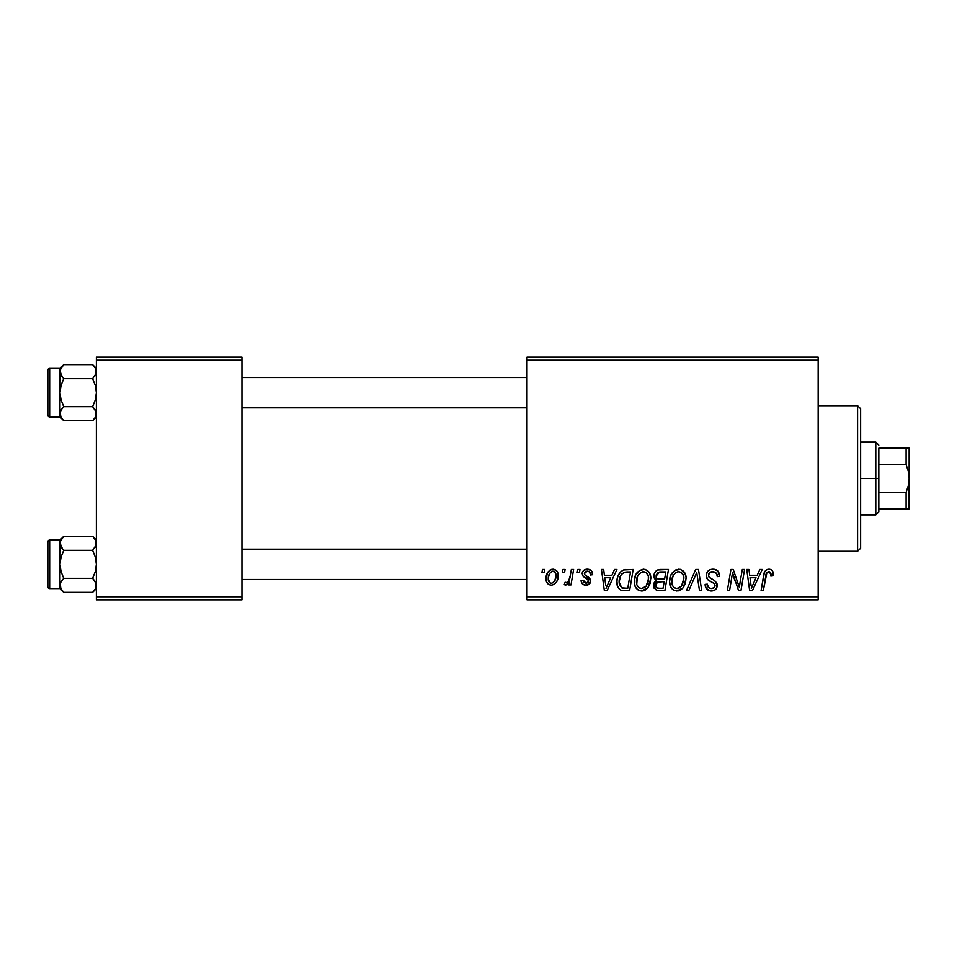 <?xml version="1.0" encoding="UTF-8"?>
<svg xmlns="http://www.w3.org/2000/svg" width="957" height="957" viewBox="0 0 957 957"><rect width="100%" height="100%" fill="white"/><g stroke="black" fill="none" stroke-linecap="round" stroke-linejoin="round"><path stroke-width="1.44" d="M527.02 357.188L818.163 357.188L818.163 360.227L527.02 360.227L527.02 596.773L818.163 596.773L818.163 357.188L527.02 357.188L527.02 360.227L527.02 357.188M634.276 581.533L635.532 575.313L639.491 570.42L645.15 569.391L649.265 572.525L650.796 577.573L650.174 583.339L647.913 587.777L645.138 590.134L641.19 590.971L637.685 589.727L635.149 586.45L634.276 581.533C634.12 586.916 636.572 590.062 641.609 590.983L647.913 587.777L650.82 578.387C650.844 573.159 648.415 570.097 643.523 569.212C637.314 570.683 634.228 574.786 634.276 581.533M611.918 575.277L614.526 569.487L616.918 569.487L607.061 590.708L604.357 590.708L601.451 569.487L603.676 569.487L604.381 575.277L611.918 575.277L604.381 575.277L603.676 569.487L601.451 569.487L604.357 590.708L607.061 590.708L616.918 569.487L614.526 569.487L611.918 575.277M768.89 569.212L771.091 569.666L772.682 571.245L773.029 575.827L770.816 576.102L770.899 573.291L769.691 571.867L766.916 572.477L763.303 590.708L761.066 590.708L764.38 572.525L766.21 570.001L768.89 569.212C765.684 569.714 763.949 571.7 763.686 575.157L761.066 590.708L763.303 590.708L765.839 575.683C765.851 573.482 766.82 572.154 768.746 571.688L771.019 574.248L770.816 576.102L773.029 575.827L773.232 573.889C773.22 570.958 771.773 569.391 768.89 569.212M706.23 575.444L707.331 571.831L710.369 569.582L714.281 569.295L717.953 571.126L719.461 576.389L717.26 576.652L716.542 573.279L713.886 571.784L710.465 572.142L708.455 574.846L709.161 577.274L714.759 580.708L716.901 583.339L716.877 587.622L714.652 590.206L710.094 590.9L706.11 588.328L705.13 584.368L707.331 584.153L708.491 587.466L711.003 588.495L713.934 587.801L715.058 585.481L714.233 583.591L707.594 579.511L706.23 575.444C706.302 578.327 707.702 580.301 710.429 581.378L714.233 583.591L715.058 585.481C714.771 587.538 713.551 588.543 711.398 588.507C708.91 588.388 707.546 587.096 707.319 584.643L705.118 584.835C705.405 588.699 707.474 590.756 711.314 590.983C714.999 590.864 716.984 588.986 717.26 585.349L714.759 580.708L709.005 577.095L708.443 575.241C708.802 572.86 710.238 571.676 712.75 571.688L716.697 573.518L717.26 576.652L719.461 576.389C719.532 571.843 717.343 569.451 712.893 569.212C708.85 569.391 706.625 571.461 706.23 575.444M686.384 590.708L695.667 569.487L698.478 569.487L701.732 590.708L699.507 590.708L696.72 572.513L688.765 590.708L686.384 590.708L688.765 590.708L696.72 572.513L699.507 590.708L701.732 590.708L698.478 569.487L695.667 569.487L686.384 590.708M669.565 581.533L670.821 575.313L674.793 570.42L680.439 569.391L684.769 572.884L686.085 577.573L685.463 583.339L683.202 587.777L680.427 590.134L676.479 590.971L672.974 589.727L670.438 586.45L669.565 581.533C669.41 586.916 671.862 590.062 676.898 590.983L683.202 587.777L686.109 578.387C686.133 573.159 683.705 570.097 678.812 569.212C672.604 570.683 669.517 574.786 669.565 581.533M541.949 572.513L542.463 569.487L544.665 569.487L544.21 572.513L541.949 572.513L544.21 572.513L544.665 569.487L542.463 569.487L541.949 572.513M653.846 576.09L654.839 572.513L657.531 570.001L668.464 569.487L664.876 590.708L656.502 590.361L653.715 587.048L654.253 582.502L656.502 580.373L654.48 578.662L653.846 576.09L656.502 580.373L653.571 585.552L656.502 590.361L664.876 590.708L668.464 569.487L659.959 569.487C656.143 569.965 654.109 572.166 653.846 576.09M757.214 575.277L759.822 569.487L762.215 569.487L752.358 590.708L749.654 590.708L746.747 569.487L748.96 569.487L749.678 575.277L757.214 575.277L749.678 575.277L748.96 569.487L746.747 569.487L749.654 590.708L752.358 590.708L762.215 569.487L759.822 569.487L757.214 575.277M740.048 582.442L742.321 569.487L744.558 569.487L740.933 590.708L738.601 590.708L732.524 572.693L729.569 590.708L727.332 590.708L730.921 569.487L733.253 569.487L739.366 587.466L740.048 582.442L739.366 587.466L733.253 569.487L730.921 569.487L727.332 590.708L729.569 590.708L732.524 572.693L738.601 590.708L740.933 590.708L744.558 569.487L742.321 569.487L740.048 582.442M587.371 569.212L591.247 570.587L592.646 574.726L590.433 575.001L589.751 572.286L588.112 571.221L586.234 571.257L584.595 572.489L584.835 574.846L589.596 577.968L590.708 580.803L588.663 584.56L584.643 585.062L582.143 583.65L581.066 580.516L583.268 580.229L584.045 582.43L586.186 583.268L587.789 582.681L588.459 580.504L583.016 576.186L582.263 572.729L583.77 570.324L587.371 569.212C584.308 569.236 582.574 570.731 582.167 573.674L583.28 576.485L588.292 579.894L588.507 581.138L586.186 583.268L583.268 580.229L581.066 580.516C581.318 583.555 582.992 585.122 586.091 585.194C588.914 585.062 590.457 583.603 590.708 580.803L584.835 574.846L584.368 573.506L587.275 571.138C589.476 571.401 590.529 572.681 590.433 575.001L592.646 574.439C592.491 571.078 590.732 569.343 587.371 569.212M623.474 569.989L633.175 569.487L629.586 590.708L620.973 590.218L619.346 589.177L617.409 585.863L616.918 581.114L617.767 576.664L620.471 571.975L623.474 569.989C618.964 572.597 616.775 576.604 616.906 582.023C616.643 585.983 618.198 588.782 621.583 590.433L629.586 590.708L633.175 569.487L623.474 569.989M546.052 578.746L547.643 572.513L549.856 570.157L553.493 569.236L556.89 571.09L558.11 574.224L557.823 578.698L556.615 581.808L554.378 584.284L551.615 585.182L548.947 584.679L546.65 582.155L546.052 578.746C545.945 582.478 547.667 584.631 551.196 585.194C556.065 584.021 558.386 580.743 558.182 575.36C558.17 571.724 556.424 569.666 552.931 569.212C548.205 570.384 545.909 573.566 546.052 578.746L546.064 579.32M562.357 572.513L562.86 569.487L565.073 569.487L564.606 572.513L562.357 572.513L564.606 572.513L565.073 569.487L562.86 569.487L562.357 572.513M570.252 575.659L571.365 569.487L573.602 569.487L570.994 584.918L568.757 584.918L569.319 581.724L566.963 584.799L564.247 584.643L565.12 582.227L566.759 582.622L568.685 580.803L570.252 575.659C570.133 578.925 568.793 581.27 566.233 582.717L565.12 582.227L564.247 584.643L565.743 585.194L569.319 581.724L568.757 584.918L570.994 584.918L573.602 569.487L571.365 569.487L570.252 575.659M577.238 572.513L577.753 569.487L579.954 569.487L579.499 572.513L577.238 572.513L579.499 572.513L579.954 569.487L577.753 569.487L577.238 572.513M527.02 599.812L818.163 599.812L818.163 360.227L527.02 360.227L527.02 599.812L527.02 596.773L818.163 596.773L818.163 599.812L527.02 599.812M96.37 357.188L241.942 357.188L241.942 360.227L96.37 360.227L96.37 596.773L241.942 596.773L241.942 357.188L96.37 357.188L96.37 360.227L96.37 357.188M96.37 599.812L241.942 599.812L241.942 360.227L96.37 360.227L96.37 599.812L96.37 596.773L241.942 596.773L241.942 599.812L96.37 599.812M656.502 580.373L655.808 580.767M653.715 587.048L654.241 588.459M657.758 572.753L665.809 571.963L664.601 579.129L659.923 579.129C657.567 579.344 656.275 578.351 656.059 576.15L656.358 574.523M659.493 572.071L657.268 573.135L656.059 576.15L659.493 572.071M660.115 571.999L661.131 571.963M657.04 587.933L659.277 588.232C657.136 588.447 655.964 587.526 655.772 585.457L657.375 582.215L664.17 581.617L663.057 588.232L659.277 588.232L663.057 588.232L664.17 581.617L658.715 581.76M656.071 583.842L655.832 586.103L656.765 587.754M656.992 582.49L656.454 583.112M676.719 569.523L674.793 570.42M672.436 572.561L671.826 573.434M670.103 577.322L669.864 578.351M669.697 579.404L669.589 580.468M669.589 582.37L669.649 583.208M677.807 590.936L678.716 590.78M679.47 587.837L681.456 586.151L676.97 588.507C673.417 587.813 671.682 585.564 671.766 581.772C671.635 576.473 673.931 573.111 678.657 571.688C682.174 572.358 683.92 574.547 683.896 578.279L681.456 586.151L683.621 581.413L683.621 575.958L681.396 572.597L678.238 571.712M674.697 587.909L676.372 588.471M672.4 585.253L673.752 587.191M694.926 576.832L695.296 575.97M719.449 575.695L719.389 575.001M716.901 570.216L716.291 569.87M708.73 580.409L709.352 580.791M712.367 582.418L713.312 582.98M708.491 587.466L707.989 586.868M706.864 589.297L708.91 590.613M710.094 590.9L710.704 590.959M717.224 584.667L717.116 583.985M714.759 580.708L713.455 579.906M712.104 579.176L711.278 578.734M710.477 578.255L709.699 577.741M709.005 577.095L708.575 576.222M708.527 574.463L708.79 573.733M717.14 574.702L717.248 575.336M767.801 569.319L765.756 570.372M765.839 575.683L766.043 574.607M766.246 573.817L766.533 573.052M770.899 573.291L771.019 574.248M750.755 583.1L749.989 577.753L756.006 577.753L751.305 588.388L756.006 577.753L749.989 577.753L751.089 585.732M733.66 576.856L734.426 579.164M734.653 579.798L735.167 581.258M584.643 585.062L583.28 584.56M587.789 582.681L588.316 581.988M605.458 583.1L604.692 577.753L610.71 577.753L606.008 588.388L610.71 577.753L604.692 577.753L605.793 585.732M626.022 569.511L625.16 569.594M617.767 576.664L617.265 578.411M623.605 590.696L624.287 590.708M626.057 572.047L630.519 571.963L627.768 588.232L621.775 587.873L619.107 582.155L619.251 579.99M622.875 588.136L623.856 588.22M619.598 585.457L622.457 588.065M619.586 578.327L620.543 575.863L619.107 582.155C618.976 575.911 621.835 572.513 627.684 571.963L624.454 572.334L621.739 574.056L624.454 572.334M626.871 571.987L630.519 571.963L627.768 588.232L624.562 588.232M637.147 572.561L636.537 573.434M642.518 590.936L643.427 590.78M645.138 590.134L646.633 589.105M644.181 587.837L646.166 586.151L641.68 588.507C638.128 587.813 636.393 585.564 636.477 581.772C636.345 576.473 638.642 573.111 643.367 571.688C646.884 572.358 648.631 574.547 648.607 578.279L646.166 586.151L648.332 581.413L648.332 575.958L646.107 572.597L642.948 571.712M639.408 587.909L641.082 588.471M637.111 585.253L638.463 587.191M557.895 573.111L557.5 572.047M551.711 569.343L547.643 572.513M546.136 577.119L546.064 577.932M554.378 584.284L556.615 581.808M550.191 583.016L551.292 583.268C549.091 582.705 548.074 581.198 548.253 578.758L548.277 578.148L548.253 578.758C548.122 574.954 549.677 572.418 552.907 571.138C555.12 571.664 556.137 573.147 555.969 575.6C556.184 579.487 554.629 582.047 551.292 583.268L551.603 583.244M549.33 574.056L548.277 578.148M554.677 580.935L555.957 576.21L555.084 572.238L552.309 571.209L549.605 573.506M567.92 583.914L568.685 582.861M656.059 576.15L656.43 577.861L657.818 578.877L664.601 579.129L665.809 571.963L661.67 571.963M676.97 588.507L678.262 588.34M677.819 571.772L675.546 572.788L673.381 575.324L671.862 580.098L672.029 584.129M621.739 574.056L620.543 575.863M619.107 582.155L619.358 584.655M641.68 588.507L642.972 588.34M642.53 571.772L639.037 573.937L637.374 576.844L636.74 584.129M548.253 578.758L549.856 582.825M551.902 583.208L554.354 581.461M857.592 551.292L860.63 548.253L860.63 408.747L857.592 405.708L857.592 551.292L857.592 405.708L818.163 405.708L857.592 405.708L860.63 408.747L860.63 548.253L857.592 551.292L818.163 551.292L857.592 551.292M93.2 536.901L96.37 540.059L92.614 536.303L95.317 539.688L96.37 543.313L95.329 539.712L96.107 545.119L92.614 550.311L63.736 550.311L61.033 546.926L62.66 549.162L59.98 543.313L61.033 546.914L60.255 541.483L63.736 536.303L61.033 539.688L63.736 536.303L92.614 536.303L95.329 539.7L96.107 545.119L92.614 550.311L95.329 557.118L96.37 564.331L95.329 571.544L92.614 578.339L96.095 583.507L95.329 588.938L92.614 592.347L63.736 592.347L61.033 588.962L59.98 585.349L59.98 588.591L63.736 592.347L61.033 588.962L59.98 585.349L61.021 581.748L63.736 578.339L92.614 578.339L63.736 578.339L61.033 571.532L59.98 564.331L61.033 557.118L63.736 550.311L92.614 550.311L95.329 557.118L96.37 564.331L95.329 571.544L92.614 578.339L95.329 581.736L96.37 585.349L95.533 582.119M94.899 547.607L95.317 546.937M95.664 540.358L92.614 536.303L63.736 536.303L59.98 540.059L49.668 540.059L59.98 540.059L59.98 585.349L61.033 581.724L63.736 578.339L61.033 571.532L59.98 564.331L59.98 588.591L49.668 588.591L49.668 540.059A1.818 1.818 0 0 0 47.85 541.889L47.85 586.773A1.818 1.818 0 0 0 49.668 588.591L59.98 588.591L63.736 592.347L92.614 592.347L95.293 589.01M49.668 540.059L49.668 588.591A1.818 1.818 0 0 1 47.85 586.773L47.85 541.889A1.818 1.818 0 0 1 49.668 540.059M60.829 588.579L60.255 583.531M96.095 587.179L95.329 588.938L96.107 583.531L96.107 587.155M59.98 569.056L59.98 559.594M59.98 540.059L59.98 543.313L61.069 539.64M59.98 543.205L61.021 539.712L63.736 536.303M59.98 543.301L61.021 546.902L63.736 550.311L61.033 557.118L59.98 564.331L60.255 545.119M60.686 588.304L63.736 592.347L61.033 588.962M63.162 591.749L63.736 592.347M527.02 549.27L241.942 549.27L527.02 549.27M241.942 407.73L527.02 407.73L241.942 407.73M93.2 365.251L96.37 368.409L92.614 364.653L95.317 368.038L96.37 371.651L95.329 368.05L96.107 373.469L92.614 378.661L63.736 378.661L61.033 375.276L62.66 377.513L59.98 371.651L61.033 375.264L60.255 369.833L63.736 364.653L61.033 368.038L63.736 364.653L92.614 364.653L95.317 368.038L96.107 373.469L92.614 378.661L95.329 385.468L96.37 392.669L95.329 399.882L92.614 406.689L96.095 411.845L95.329 417.288L92.614 420.697L63.736 420.697L61.033 417.312L59.98 413.687L59.98 416.941L63.736 420.697L61.033 417.312L59.98 413.687L61.021 410.098L63.736 406.689L92.614 406.689L63.736 406.689L61.033 399.882L59.98 392.669L61.033 385.456L63.736 378.661L92.614 378.661L95.329 385.468L96.37 392.669L95.329 399.882L92.614 406.689L95.329 410.086L96.37 413.687L95.533 410.457M94.899 375.957L95.317 375.276M95.664 368.696L92.614 364.653L63.736 364.653L59.98 368.409L49.668 368.409L59.98 368.409L59.98 413.687L61.033 410.075L63.736 406.689L61.033 399.882L59.98 392.669L59.98 416.941L49.668 416.941L49.668 368.409A1.818 1.818 0 0 0 47.85 370.227L47.85 415.111A1.818 1.818 0 0 0 49.668 416.941L59.98 416.941L63.736 420.697L92.614 420.697L95.293 417.36M49.668 368.409L49.668 416.941A1.818 1.818 0 0 1 47.85 415.111L47.85 370.227A1.818 1.818 0 0 1 49.668 368.409M60.829 416.917L60.255 411.881M96.095 415.529L95.329 417.288L96.107 411.881L96.107 415.505M59.98 397.406L59.98 387.944M59.98 368.409L59.98 371.651L61.021 368.062L63.736 364.653M59.98 371.555L61.069 367.99M59.98 371.651L61.021 375.252L63.736 378.661L61.033 385.456L59.98 392.669L60.255 373.469M63.162 420.099L60.686 416.642M62.66 579.487L61.045 581.724M96.37 543.313L96.107 545.119M62.66 407.838L61.045 410.063M63.736 420.697L61.033 417.312M96.37 371.651L96.107 373.469M878.825 448.175L878.825 464.6L878.825 448.175L906.112 448.175L878.825 448.175M878.825 478.5L878.825 464.6L878.825 492.4L878.825 478.5L875.787 478.5L878.825 478.5M860.63 442.11L875.787 442.11L875.787 478.5L875.787 442.11L878.825 445.137M860.63 478.5L875.787 478.5L860.63 478.5M906.112 508.825L878.825 508.825L878.825 511.863L878.825 492.4L878.825 508.825L909.15 508.825L906.112 508.825L906.112 492.4L878.825 492.4L906.112 492.4L906.112 508.825L908.325 508.825M860.63 514.89L875.787 514.89L875.787 478.5L875.787 514.89L878.825 511.863M908.935 448.175L906.159 448.175M909.15 508.825L909.15 448.175L909.15 478.5L908.337 471.418L906.112 464.6L906.112 448.175L906.112 464.6L878.825 464.6L906.112 464.6L908.337 471.418L909.15 478.5L908.325 485.606L906.112 492.4L908.325 485.606L909.15 478.5L908.935 508.825M908.325 448.175L906.112 448.175M96.37 588.591L92.614 592.347M241.942 579.487L527.02 579.487M241.942 549.162L527.02 549.162M527.02 377.513L241.942 377.513M527.02 407.838L241.942 407.838M96.37 416.941L92.614 420.697"/></g></svg>
